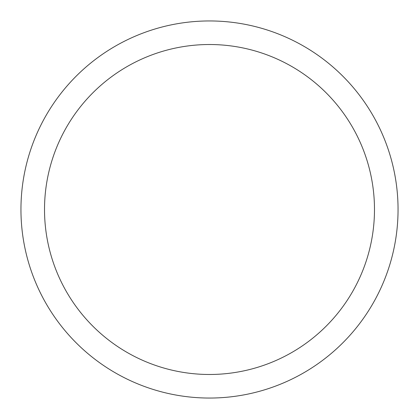 <?xml version="1.0" encoding="UTF-8"?>
<svg xmlns="http://www.w3.org/2000/svg" width="419" height="419" viewBox="0 0 419 419"><rect width="100%" height="100%" fill="white"/><g stroke="black" fill="none" stroke-linecap="round" stroke-linejoin="round"><path stroke-width="0.63" d="M209.5 398.05A188.55 188.55 0 0 1 20.95 209.5A188.55 188.55 0 0 1 209.5 20.95A188.55 188.55 0 0 1 398.05 209.5A188.55 188.55 0 0 1 209.5 398.05M209.5 44.519A164.981 164.981 0 0 1 374.481 209.5A164.981 164.981 0 0 1 209.5 374.481A164.981 164.981 0 0 1 44.519 209.5A164.981 164.981 0 0 1 209.5 44.519"/></g></svg>
